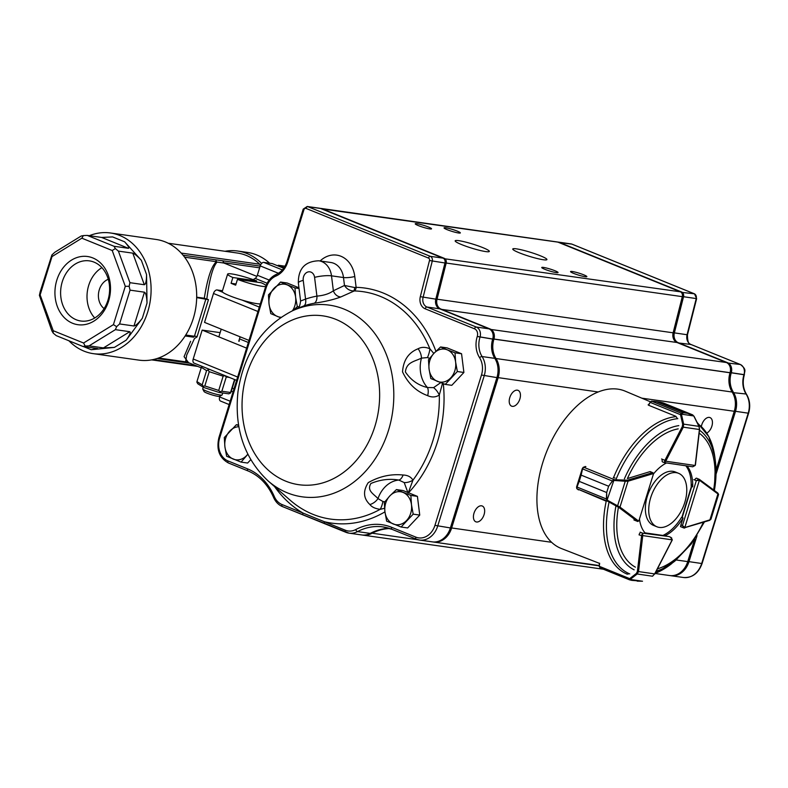 <?xml version="1.0" encoding="UTF-8"?>
<svg xmlns="http://www.w3.org/2000/svg" width="788" height="788" viewBox="0 0 788 788"><rect width="100%" height="100%" fill="white"/><g stroke="black" fill="none" stroke-linecap="round" stroke-linejoin="round"><path stroke-width="1.18" d="M248.998 340.416L204.545 322.391L213.489 293.481A4.058 2.374 112.1 0 1 217.084 289.964L222.482 290.723M253.234 279.661A65.01 38.031 -67.9 0 1 255.154 278.391A4.058 2.374 112.1 0 0 257.341 275.248L260.227 265.901A4.058 2.374 112.1 0 1 263.822 262.394L272.224 263.576L283.7 268.235M225.624 263.714L223.831 263.034A2.029 1.29 109.4 0 1 223.428 262.68L259.636 267.821M168.189 243.226L237.385 253.037A58.913 47.28 98.1 0 1 259.725 264.216A2.029 1.635 98.1 0 1 260.306 265.674M224.984 251.283A60.942 48.915 98.1 0 1 237.671 251.027A60.942 48.915 98.1 0 1 247.008 253.549A60.942 48.915 98.1 0 1 261.626 263.428M188.165 362.125L184.077 356.668L190.617 341.312M158.585 358.008L186.973 362.037M237.671 251.027L247.265 252.387A60.942 48.915 98.1 0 1 256.602 254.908A60.942 48.915 98.1 0 1 269.585 263.202M89.31 235.701A60.942 48.915 98.1 0 1 110.478 232.982L156.073 239.453A60.942 48.915 98.1 0 1 165.411 241.975A60.942 48.915 98.1 0 1 194.863 312.58A60.942 48.915 98.1 0 1 138.954 360.136L93.358 353.664A60.942 48.915 98.1 0 1 68.911 340.771M196.685 297.184L204.289 298.258C207.539 277.859 211.608 265.674 216.473 261.695L184.609 257.174M196.675 297.608L208.456 299.657L204.289 298.258M208.456 299.657L197 336.939A2.029 1.123 20.2 0 0 194.419 336.259L205.914 298.918M110.478 232.982A60.942 48.915 98.1 0 1 119.815 235.504A60.942 48.915 98.1 0 1 149.267 306.118A60.942 48.915 98.1 0 1 93.358 353.664M115.393 329.65L129.784 331.699C130.887 332.388 129.705 335.195 126.257 340.101L142.313 318.263C138.58 323.129 135.792 325.71 133.98 325.986L119.589 323.947L116.634 326.675L115.393 329.65L89.054 345.873L103.455 347.912L114.418 347.39L91.231 349.734L83.341 346.533M141.367 260.336L146.548 274.529L147.021 303.075C146.775 296.662 145.908 293.028 144.45 292.19L130.05 290.142L129.143 286.3L129.922 282.685L118.387 251.106L132.788 253.145C134.62 253.766 137.476 256.159 141.367 260.336L124.642 241.808C128.237 245.935 129.498 248.102 128.414 248.309L114.024 246.27L115.353 248.565L112.211 250.505L81.853 238.193L52.008 256.583L40.139 294.899L53.22 330.704L83.577 343.016L113.433 324.626L116.634 326.675M183.043 255.184L216.001 259.853A2.029 1.635 98.1 0 0 216.473 261.695A2.029 1.842 76.8 0 0 217.133 262.079A2.029 1.615 87.7 0 1 216.001 259.853L222.955 260.838L223.831 263.034L217.133 262.079C212.996 266.324 209.559 278.627 206.82 298.997M197 336.939L194.488 338.525L186.726 354.994L185.663 361.505L201.216 367.819M284.99 266.196L278.272 265.241L284.123 267.615M278.272 265.241L277.928 265.891M130.05 290.142L119.589 323.947M129.143 286.3L125.292 286.31L112.211 250.505M113.433 324.626L125.292 286.31M56.835 280.104A34.436 27.639 98.1 0 1 104.42 267.565A34.436 27.639 98.1 0 1 86.897 324.144A34.436 27.639 98.1 0 1 56.835 280.104M107.946 300.198A30.368 24.379 98.1 0 1 80.849 321.011A30.368 24.379 98.1 0 1 62.291 281.68A30.368 24.379 98.1 0 1 89.379 260.877A30.368 24.379 98.1 0 1 107.946 300.198M101.888 267.644A30.368 24.379 -81.9 0 0 94.747 317.988M104.115 308.591A16.253 13.041 98.1 0 1 99.298 289.738A16.253 13.041 98.1 0 1 108.271 279.277M124.642 241.808L112.605 236.922L101.642 237.444L87.241 235.405L83.361 235.592L81.853 238.193M83.361 235.592L81.184 236.016L54.845 252.239L51.9 254.967L52.008 256.583M87.241 235.405L114.024 246.27M51.9 254.967L40.188 291.747L39.4 295.352L40.139 294.899M118.387 251.106L115.353 248.565M129.922 282.685L144.322 284.734C145.77 284.301 146.509 280.902 146.548 274.529M53.22 330.704L53.18 333.078L51.85 330.783L39.4 295.352M91.231 349.734L97.653 348.582L82.996 346.484L56.214 335.619L53.18 333.078M82.996 346.484L85.173 346.06L83.577 343.016M85.173 346.06L89.054 345.873M185.732 335.028L194.419 336.259L193.543 337.166L185.141 335.974M248.358 342.484L239.473 338.879M219.921 396.118L219.665 396.965A4.058 2.374 112.1 0 0 220.532 401.062L229.141 404.559M220.138 332.644L202.161 330.093L193.208 359.003A4.058 2.374 112.1 0 0 194.084 363.11L236.636 380.368M238.981 340.485A10.155 1.192 -162.8 0 1 239.424 341.037M246.614 348.129L202.161 330.093M384.583 508.299L380.171 509.324C375.295 508.693 371.877 507.108 369.897 504.566C363.376 498.39 362.835 491.072 368.252 482.63C379.452 476.307 391.075 473.765 403.101 475.016C407.721 475.174 411.001 476.888 412.951 480.158L408.125 493.219L404.205 482.561L398.807 480.059C389.538 478.474 380.24 479.616 370.902 483.477C366.617 490.688 373.463 493.751 377.994 498.587L382.909 501.503L384.79 501.828M442.511 383.362L439.3 395.034C435.656 397.359 431.775 397.556 427.677 395.645C416.488 391.597 408.105 383.677 402.54 371.867C403.348 360.224 408.539 352.522 418.123 348.759C421.432 346.907 425.343 346.897 429.874 348.749L433.814 353.477M300.612 301.016L305.567 299.105A107.601 86.355 98.1 0 1 316.914 296.121C323.947 295.49 329.423 293.707 333.363 290.772A20178.434 11403.424 -104.8 0 1 344.484 285.473C346.7 288.95 349.714 290.772 353.516 290.949A4.058 1.655 87.4 0 0 354.63 287.521L356.127 287.344A4.058 2.413 -88.5 0 1 354.255 290.939L340.849 296.938C333.748 299.607 324.863 301.706 314.205 303.232A99.918 80.189 -81.9 0 0 303.666 306.01L297.864 308.295M461.689 244.625A17.878 2.088 17.2 0 0 479.439 250.298A17.878 2.088 17.2 0 0 489.328 251.411A17.878 2.088 17.2 0 0 472.869 244.122A17.878 2.088 17.2 0 0 455.168 240.833A17.878 2.088 17.2 0 0 461.689 244.625M519.282 252.8A17.878 2.088 17.2 0 0 537.032 258.474A17.878 2.088 17.2 0 0 546.921 259.577A17.878 2.088 17.2 0 0 530.462 252.298A17.878 2.088 17.2 0 0 512.761 249.008A17.878 2.088 17.2 0 0 519.282 252.8M544.863 269.309A8.53 0.995 17.2 0 0 553.334 272.018A8.53 0.995 17.2 0 0 558.052 272.549A8.53 0.995 17.2 0 0 550.201 269.072A8.53 0.995 17.2 0 0 541.75 267.506A8.53 0.995 17.2 0 0 544.863 269.309M447.151 229.672A8.53 0.995 17.2 0 0 455.622 232.381A8.53 0.995 17.2 0 0 460.34 232.913A8.53 0.995 17.2 0 0 452.479 229.436A8.53 0.995 17.2 0 0 444.038 227.87A8.53 0.995 17.2 0 0 447.151 229.672M573.664 273.397A8.53 0.995 17.2 0 0 582.135 276.105A8.53 0.995 17.2 0 0 586.853 276.637A8.53 0.995 17.2 0 0 579.003 273.16A8.53 0.995 17.2 0 0 570.551 271.584A8.53 0.995 17.2 0 0 573.664 273.397M418.349 225.595A8.53 0.995 17.2 0 0 426.82 228.303A8.53 0.995 17.2 0 0 431.538 228.825A8.53 0.995 17.2 0 0 423.688 225.348A8.53 0.995 17.2 0 0 415.237 223.782A8.53 0.995 17.2 0 0 418.349 225.595M509.797 397.546A8.53 4.994 112.1 0 0 511.629 406.165A8.53 4.994 112.1 0 0 519.459 400.137A8.53 4.994 112.1 0 0 518.041 390.356A8.53 4.994 112.1 0 0 509.797 397.546M474.002 513.185A8.53 4.994 112.1 0 0 475.834 521.804A8.53 4.994 112.1 0 0 483.665 515.776A8.53 4.994 112.1 0 0 482.246 505.995A8.53 4.994 112.1 0 0 474.002 513.185M706.846 433.045A8.53 4.994 112.1 0 0 712.194 424.909A8.53 4.994 112.1 0 0 710.027 417.591A8.53 4.994 112.1 0 0 701.783 424.781A8.53 4.994 112.1 0 0 701.438 426.131M345.607 532.186L303.518 515.116A2.029 1.192 -67.9 0 1 303.35 515.066A2.029 1.192 -67.9 0 1 302.917 513.018L345.321 530.216A18.282 14.677 -81.9 0 0 355.752 529.566A62.981 50.54 98.1 0 1 391.685 527.33L415.837 537.12A18.282 14.677 -81.9 0 0 434.946 525.35L481.478 375.019A18.282 14.677 -81.9 0 0 479.577 357.693A22.35 17.937 98.1 0 1 477.242 336.506L477.272 336.437A6.097 4.895 -81.9 0 0 474.484 328.793L425.146 308.788A10.155 8.156 98.1 0 1 420.319 296.672L429.49 260.513A2.029 1.635 -81.9 0 0 428.524 258.09L306.03 208.406A2.029 1.635 -81.9 0 0 303.961 209.578L287.758 261.892A22.35 17.937 98.1 0 1 275.899 276.086A18.282 14.677 -81.9 0 0 266.196 287.699L219.655 438.029A18.282 14.677 -81.9 0 0 228.028 460.95L247.599 468.88A62.981 50.54 98.1 0 1 274.283 496.519A18.282 14.677 -81.9 0 0 282.025 504.547L302.917 513.018A118.692 95.259 98.1 0 1 274.579 486.59M320.519 208.446A4.058 3.26 98.1 0 1 321.13 208.456A4.058 3.26 98.1 0 1 321.75 208.623L444.235 258.306A4.058 3.26 98.1 0 1 446.166 263.153L437.005 299.312A8.126 6.521 -81.9 0 0 440.866 309.004L490.195 329.01A8.126 6.521 98.1 0 1 493.918 339.195L493.889 339.273A20.311 16.302 -81.9 0 0 496.007 358.53A20.311 16.302 98.1 0 1 498.124 377.787L451.593 528.118A20.311 16.302 98.1 0 1 433.469 542.036A20.311 16.302 98.1 0 1 432.868 541.937M716.046 470.16L734.268 411.277A20.311 16.302 -81.9 0 0 732.15 392.03A20.311 16.302 98.1 0 1 730.033 372.773L730.052 372.694A8.126 6.521 -81.9 0 0 726.339 362.51L677 342.504A8.126 6.521 98.1 0 1 673.139 332.812L682.31 296.652A4.058 3.26 -81.9 0 0 680.379 291.806L557.894 242.123A4.058 3.26 -81.9 0 0 557.264 241.955L321.13 208.456M655.045 573.467L669.613 575.535A20.311 16.302 -81.9 0 0 687.737 561.608L694.652 539.258M389.784 528.521A60.942 48.915 -81.9 0 0 371.434 533.565A20.311 16.302 98.1 0 1 362.963 535.131A20.311 16.302 98.1 0 1 362.362 535.032M362.963 535.131L599.097 568.631A20.311 16.302 -81.9 0 0 602.111 568.709M557.855 242.113A4.058 3.26 98.1 0 1 558.465 242.123A4.058 3.26 98.1 0 1 559.086 242.29L681.581 291.974A4.058 3.26 98.1 0 1 683.511 296.82L674.341 332.979A8.126 6.521 -81.9 0 0 678.202 342.672L727.541 362.677A8.126 6.521 98.1 0 1 731.254 372.862L731.234 372.941A20.311 16.302 -81.9 0 0 733.352 392.197A20.311 16.302 98.1 0 1 735.47 411.454L716.046 474.199M697.045 535.574L688.929 561.785A20.311 16.302 98.1 0 1 670.815 575.703A20.311 16.302 98.1 0 1 670.214 575.604M602.633 568.916A20.311 16.302 98.1 0 1 600.298 568.798A20.311 16.302 98.1 0 1 599.698 568.7M685.777 566.198A19.503 15.652 -81.9 0 0 687.845 561.47L694.77 539.081M716.046 470.357L734.377 411.139A19.503 15.652 -81.9 0 0 734.78 398.433M729.609 385.992A21.128 16.952 98.1 0 1 730.141 372.625L730.171 372.547A7.309 5.871 -81.9 0 0 730.289 367.681M673.139 337.707A8.934 7.171 98.1 0 1 673.238 332.713L682.408 296.554A3.25 2.61 -81.9 0 0 682.378 294.495M306.03 208.406A2.029 1.192 -67.9 0 1 307.832 206.653L430.317 256.336A4.058 3.26 98.1 0 1 432.248 261.173L423.087 297.342A8.126 6.521 -81.9 0 0 426.948 307.024L476.277 327.04A8.126 6.521 98.1 0 1 480 337.225L479.971 337.303A20.311 16.302 -81.9 0 0 482.089 356.55A20.311 16.302 98.1 0 1 484.206 375.807L437.675 526.138A20.311 16.302 98.1 0 1 419.551 540.056L432.267 541.868A20.311 16.302 -81.9 0 0 450.391 527.94L496.923 377.61A20.311 16.302 -81.9 0 0 494.805 358.363A20.311 16.302 98.1 0 1 492.697 339.106L492.717 339.027A8.126 6.521 -81.9 0 0 488.993 328.842L439.665 308.827A8.126 6.521 98.1 0 1 435.803 299.144L444.974 262.985A4.058 3.26 -81.9 0 0 443.043 258.139L320.549 208.456A4.058 3.26 -81.9 0 0 319.928 208.288L307.212 206.486A4.058 3.26 98.1 0 1 307.832 206.653L320.549 208.456M391.981 529.3A60.942 48.915 -81.9 0 0 382.948 526.906A60.942 48.915 -81.9 0 0 357.516 531.595A20.311 16.302 98.1 0 1 349.035 533.151L361.761 534.953A20.311 16.302 -81.9 0 0 370.232 533.397A60.942 48.915 98.1 0 1 389.203 528.324M429.608 358.353L427.47 357.555L421.462 358.136C414.389 361.574 406.45 362.165 405.396 371.975C410.972 380.2 418.32 385.381 427.451 387.529L433.597 387.627L440.679 382.663M325.04 523.843A2.029 1.192 -67.9 0 1 324.873 523.793A2.029 1.192 -67.9 0 1 324.439 521.745A118.692 95.259 98.1 0 0 384.948 511.865M303.646 209.076L303.961 209.578M427.47 357.555A12.184 4.403 -68.5 0 0 429.874 348.749A114.851 92.176 -81.9 0 0 354.255 290.939M427.677 395.645A12.184 6.186 114 0 0 427.451 387.529A28.437 22.822 98.1 0 1 421.462 358.136A12.184 8.323 -117.7 0 0 418.123 348.759M433.597 387.627A12.184 6.796 58.8 0 1 439.3 395.034A114.851 92.176 -81.9 0 1 412.951 480.158A12.184 8.363 -32.1 0 1 404.205 482.561M369.897 504.566A12.184 9.564 140.8 0 0 377.994 498.587A28.437 22.822 98.1 0 1 398.807 480.059A12.184 5.723 -87.1 0 0 403.101 475.016M382.909 501.503A12.184 4.088 97.9 0 1 380.171 509.324A114.851 92.176 -81.9 0 1 312.934 514.328A114.851 92.176 -81.9 0 1 290.092 500.144L268.019 480.857C244.201 458.242 234.194 428.514 237.986 391.685C243.837 353.674 261.882 326.774 292.112 310.974A96.806 77.687 98.1 0 1 344.129 309.132A96.806 77.687 98.1 0 1 388.454 430.484A96.806 77.687 98.1 0 1 287.265 492.805A96.806 77.687 98.1 0 1 268.019 480.857M303.666 306.01A8.126 4.482 70.8 0 0 305.567 299.105L303.232 280.37A12.184 2.325 172.9 0 0 298.337 282.902C298.228 268.649 305.054 261.281 318.815 260.789A19.296 15.484 98.1 0 1 331.502 275.839L343.499 277.534A8.126 1.556 172.9 0 0 354.777 276.509L356.127 287.344A118.692 95.259 98.1 0 1 435.922 351.31M303.232 280.37A7.112 5.703 -81.9 0 1 308.039 271.949A7.112 5.703 -81.9 0 1 314.579 277.376L316.914 296.121A8.126 4.689 -100.3 0 1 314.205 303.232M314.579 277.376A12.184 2.325 -7.1 0 1 331.502 275.839L333.363 290.772A8.126 6.668 -115.5 0 0 340.849 296.938M318.815 260.789L330.812 262.493A19.296 15.484 -81.9 0 1 343.499 277.534L344.484 285.473L354.63 287.521M437.458 381.382A16.637 13.357 -81.9 0 0 450.736 377.885A16.637 13.357 -81.9 0 0 455.622 362.096L457.345 371.532L445.24 384.386L430.8 378.536L429.076 369.099A16.637 13.357 -81.9 0 0 437.458 381.382M447.229 349.813A16.637 13.357 98.1 0 1 455.622 362.096L455.011 352.817L447.229 349.813A16.637 13.357 -81.9 0 0 433.961 353.31A16.637 13.357 -81.9 0 0 429.076 369.099L428.465 359.82L433.961 353.31L440.571 346.966L447.229 349.813M445.24 384.386L451.79 385.322L463.896 372.468L461.561 353.753L447.121 347.892L440.571 346.966M461.561 353.753L455.011 352.817M463.896 372.468L457.345 371.532M386.642 521.154L384.928 511.717L384.317 502.439L389.814 495.938L396.423 489.584L410.863 495.445L411.474 504.724L413.188 514.15L401.082 527.014L386.642 521.154M413.188 514.15L419.748 515.086L407.642 527.94L401.082 527.014M419.748 515.086L417.413 496.371L410.863 495.445M417.413 496.371L402.973 490.51L396.423 489.584M384.928 511.717A16.637 13.357 -81.9 0 0 393.31 524A16.637 13.357 -81.9 0 0 406.588 520.504A16.637 13.357 -81.9 0 0 411.474 504.724A16.637 13.357 98.1 0 0 403.082 492.431A16.637 13.357 -81.9 0 0 389.814 495.938A16.637 13.357 -81.9 0 0 384.928 511.717M280.449 317.672L270.776 313.634L269.063 304.198L268.442 294.919L280.548 282.065L294.988 287.916L295.608 297.194L297.322 306.63L293.175 310.482M299.046 306.877L297.322 306.63M299.036 288.487L294.988 287.916M298.947 287.797L287.108 282.99L280.548 282.065M292.437 310.827A16.637 13.357 -81.9 0 0 295.608 297.194A16.637 13.357 98.1 0 0 287.216 284.911A16.637 13.357 -81.9 0 0 273.948 288.408A16.637 13.357 -81.9 0 0 269.063 304.198A16.637 13.357 -81.9 0 0 277.445 316.481A16.637 13.357 -81.9 0 0 281.05 317.269M250.751 459.709L247.619 463.039L241.069 462.113L226.629 456.252L224.915 446.816L224.294 437.537L236.4 424.683L238.646 425.668M247.836 454.292L241.069 462.113M238.528 424.988L236.4 424.683M238.833 426.741A16.637 13.357 -81.9 0 0 229.8 431.036A16.637 13.357 -81.9 0 0 224.915 446.816A16.637 13.357 -81.9 0 0 233.297 459.099A16.637 13.357 -81.9 0 0 246.575 455.602A16.637 13.357 -81.9 0 0 247.777 454.164M650.711 497.622A28.851 16.873 112.1 0 0 656.906 526.778A28.851 16.873 112.1 0 0 683.383 506.389A28.851 16.873 112.1 0 0 678.586 473.312A28.851 16.873 112.1 0 0 650.711 497.622M678.586 473.312L675.227 471.953A28.851 16.873 112.1 0 0 647.352 496.263A28.851 16.873 112.1 0 0 653.548 525.409L656.906 526.778M599.648 563.223L599.284 566.296L629.691 578.628A0.808 0.532 52.3 0 0 630.479 579.19L630.203 579.446A0.808 0.66 41 0 1 629.415 579.121L629.533 579.83A0.808 0.729 -72.3 0 0 629.573 579.84L629.691 578.628L636.409 573.428L637.384 571.477L641.58 535.85A2.029 1.192 -67.9 0 1 641.698 535.279L642.575 533.151L642.791 535.594L672.154 539.859L670.509 537.209L671.77 538.086M628.391 574.028L626.834 573.999M599.629 563.42L599.087 563.213A84.346 49.339 -67.9 0 0 599.333 563.312L599.284 566.296A2.029 1.192 112.1 0 0 599.274 566.454L600.082 567.882L629.504 579.82L600.082 567.882M637.384 571.477L638.526 571.566L637.197 573.989L652.484 576.215L654.641 573.91L652.651 576.126M631.7 580.352L642.476 581.229L630.203 579.446L631.897 580.303M631.71 580.352L629.573 579.84A0.808 0.729 -72.3 0 0 629.937 579.86M636.409 573.428A0.808 0.532 52.3 0 0 637.197 573.989L630.479 579.19M637.187 581.15L642.515 581.209M683.984 528.009A0.808 0.65 -82.1 0 0 684.831 527.487L682.457 525.547L683.984 528.009L680.458 526.601M684.417 527.999A0.808 0.591 -107 0 0 685.058 527.467A1.221 0.709 112.1 0 1 684.831 527.487L699.389 480.266L696.306 480.641L699.015 479.252L696.415 478.198M709.574 520.385A0.808 0.591 -107 0 0 709.939 519.853L710.943 519.253L718.587 494.45L717.799 493.042A0.808 0.65 -53.5 0 0 717.681 492.973L699.547 479.537M685.058 527.467L709.939 519.853L717.927 493.938L718.528 494.48L717.927 493.938A0.808 0.65 -53.5 0 0 717.809 493.042L699.458 479.449A0.808 0.65 -53.5 0 0 699.34 479.38A2.029 1.192 -67.9 0 0 699.183 479.291L696.464 478.188M709.239 520.366A0.808 0.591 -107 0 0 709.564 520.385L683.807 527.96M664.343 462.635L692.75 466.791L695.144 465.481L665.781 461.216L664.343 462.635L662.481 461.886L664.323 462.605M664.54 462.694L664.688 460.901A2.029 1.192 -67.9 0 1 664.924 460.34L661.565 458.98M693.696 415.906L687.717 413.345L692.632 414.852L660.551 402.215M692.81 415.059A0.808 0.561 109.5 0 0 692.583 414.833L693.657 415.926M681.551 413.424A0.808 0.709 -98.7 0 0 681.216 413.188L683.826 412.774L681.551 413.424L681.453 414.173A0.808 0.542 178.8 0 0 680.605 414.035L681.216 413.188L651.755 401.24L650.208 402.215A2.029 1.192 112.1 0 0 650.12 402.363L648.622 405.268L675.759 416.271L676.872 417.66M656.345 401.624L651.755 401.24A0.808 0.591 90.7 0 0 651.587 401.2A0.808 0.591 90.7 0 1 651.587 401.2L656.365 401.634L683.846 412.774L656.345 401.624L660.236 402.195L687.737 413.345L683.826 412.774M694.061 416.537L693.726 415.956L681.453 414.173L680.527 414.695L680.605 414.035M651.243 401.338L651.252 401.338A0.808 0.591 90.7 0 1 651.577 401.2L650.208 402.215M654.01 401.338L660.265 402.156L687.717 413.345M699.448 429.164L698.946 426.357L683.659 424.141L683.295 427.165L682.29 426.623L682.674 424.22L680.527 414.695L650.12 402.363L648.396 404.983M692.583 414.833L663.132 402.885A0.808 0.699 -71.7 0 0 663.063 402.865M698.995 426.475L694.001 416.428M681.512 414.616L683.659 424.141L682.674 424.22M613.409 479.705L613.586 480.493L612.384 481.015L608.631 486.265L613.409 479.705L627.514 480.188L652.385 472.721A2.029 1.192 -67.9 0 1 652.76 472.682L650.179 471.618M615.083 478.06L613.222 477.617M585.868 466.604L583.721 467.254A2.029 1.192 112.1 0 0 583.612 467.294L582.578 468.84L581.15 475.095L582.312 468.555L576.56 487.053L576.777 488.619A0.808 0.64 -45.4 0 0 576.944 488.727A2.029 1.192 112.1 0 0 577.023 488.796L605.736 500.991M608.641 486.235L581.14 475.125L608.641 486.235L606.691 492.5L606.75 499.119L607.893 500.538L607.43 501.129L606.346 499.07L606.681 492.53L579.2 481.379L576.895 487.122L576.944 488.727M612.384 481.015L582.253 468.761L582.962 467.786M576.747 487.772L579.21 481.35L606.681 492.53M576.737 487.792L576.619 486.876L606.75 499.119M627.514 480.188A0.808 0.601 73.3 0 1 628.036 481.192L625.239 481.251L617.605 505.817L619.989 507.098A0.808 0.65 126.9 0 1 619.004 507.561L607.43 501.129L577.023 488.796A0.808 0.65 -53.1 0 1 576.905 488.727L578.481 489.919M666.49 462.97A40.631 23.768 112.1 0 0 653.459 473.952L638.95 520.641M583.612 467.294A0.808 0.571 -112.6 0 0 583.258 467.284L582.312 468.555M585.405 466.634L583.406 467.235A0.808 0.601 -106.7 0 1 583.721 467.254L614.128 479.587L606.888 500.675M625.239 480.365L625.239 481.251L614.128 480.463M607.893 500.538L617.605 505.817L617.142 506.408M697.114 478.454L696.947 478.326A2.029 1.192 112.1 0 0 696.789 478.237A2.029 1.192 112.1 0 0 694.829 479.951M650.721 471.835A2.029 1.192 112.1 0 0 650.474 471.667A2.029 1.192 112.1 0 0 649.923 471.657L627.396 478.552A74.496 43.576 -67.9 0 1 678.202 428.859M599.333 563.312L561.391 548.537A84.917 49.674 -67.9 0 1 546.902 451.031A84.917 49.674 -67.9 0 1 625.219 391.163L650.218 401.713M584.972 466.762A84.346 49.339 -67.9 0 1 585.08 466.496L585.573 466.693M648.475 404.825A84.346 49.339 -67.9 0 0 648.11 404.855L648.711 405.111M662.472 459.384A2.029 1.192 112.1 0 0 662.678 462.004A2.029 1.192 112.1 0 0 662.846 462.044L662.905 462.054M692.682 486.866A40.631 23.768 112.1 0 0 686.998 465.954M683.058 517.962L681.531 517.352A40.631 23.768 112.1 0 1 663.151 535.328L664.678 535.938A40.631 23.768 112.1 0 0 683.058 517.962L680.921 524.877A2.029 1.192 112.1 0 0 681.354 526.926M664.678 535.938L668.982 536.549A2.029 1.192 112.1 0 1 669.15 536.598A2.029 1.192 112.1 0 1 669.337 536.717M641.008 532.59A2.029 1.192 112.1 0 0 639.088 534.914M639.462 518.996A40.631 23.768 112.1 0 0 645.313 533.2M685.836 465.787A40.631 23.768 112.1 0 1 691.155 486.245L691.756 486.482M260.316 303.853A20.311 2.374 -162.8 0 1 256.927 303.666A20.311 2.374 -162.8 0 1 234.982 297.775A20.311 2.374 -162.8 0 1 222.255 291.471L227.624 274.125A20.311 2.374 -162.8 0 1 256.602 280.883L256.238 282.045M265.704 286.507A20.311 2.374 -162.8 0 1 237.454 279.376L261.183 282.744A20.311 2.374 -162.8 0 1 266.088 285.463M227.624 274.125A20.311 2.374 -162.8 0 0 232.874 277.514L231.081 283.296A20.311 2.374 -162.8 0 0 235.661 285.157L237.454 279.376M232.874 277.514L256.602 280.883M222.728 392.976L222.127 394.916A10.155 1.192 -162.8 0 1 222.019 395.034A10.155 1.192 -162.8 0 1 206.426 391.065A10.155 1.192 -162.8 0 1 202.752 389.065A10.155 1.192 -162.8 0 1 202.723 388.908L203.255 387.184M222.019 395.034L219.507 396.334A8.126 0.955 -162.8 0 1 207.027 393.163A8.126 0.955 -162.8 0 1 204.082 391.557L202.752 389.065M231.081 283.296L236.026 283.995M234.893 379.658L231.012 392.188L228.914 393.852L219.222 392.473L203.678 387.45L197.847 383.805L196.921 382.308L196.941 381.609L202.171 384.879L206.584 370.616L201.354 367.346L196.941 381.609M229.347 377.413L226.264 376.979L221.852 391.242L230.529 392.473L234.538 379.521M204.811 385.953L218.729 390.444L223.142 376.191L209.234 371.69L204.811 385.953L203.235 386.248L202.171 384.879M209.027 369.168L209.992 369.562M224.954 375.63L223.142 376.191M226.264 376.979L224.964 375.748M209.293 369.336L206.584 370.616M209.234 371.69L208.17 370.321M201.984 366.321L201.354 367.346M203.678 387.45L203.235 386.248M219.222 392.473L220.029 391.675L218.729 390.444M230.51 393.163L230.529 392.473M221.852 391.242L220.029 391.675M259.311 307.093L241.995 300.061M222.708 292.25L217.084 289.964M267.112 283.237L255.154 278.391M257.341 275.248L269.161 280.045M278.42 273.278L260.227 265.901M257.952 311.506L213.489 293.481M282.36 269.91L263.822 262.394M147.021 303.075L142.313 318.263M126.257 340.101L114.418 347.39M157.088 358.52L189.721 363.16M153.108 359.594L195.917 365.662M181.201 253.076L259.725 264.216M129.784 331.699L103.455 347.912M144.45 292.19L133.98 325.986M101.642 237.444L128.414 248.309M132.788 253.145L144.322 284.734M223.428 262.68L222.955 260.838L260.168 266.117M230.175 401.22L219.665 396.965M231.327 391.173L233.071 391.882M237.661 377.038L193.208 359.003M234.006 388.848L232.263 388.139M320.125 260.976A27.422 22.015 98.1 0 1 354.777 276.509M285.798 481.182A85.281 68.438 -81.9 0 0 378.87 382.347A85.281 68.438 -81.9 0 0 267.861 337.323A85.281 68.438 -81.9 0 0 285.798 481.182M443.309 383.667A118.692 95.259 98.1 0 1 408.539 492.776M321.524 208.85L557.894 242.123M443.871 258.661L680.379 291.806M444.993 262.867L682.31 296.652M435.833 299.026L673.139 332.812M440.63 309.221L677 342.504M489.89 329.305L726.339 362.51M492.766 338.86L730.052 372.694M492.746 338.939L730.033 372.773M495.15 358.914L496.007 358.53L732.15 392.03M496.972 377.452L598.151 391.971M641.826 398.167L734.268 411.277M450.44 527.783L551.61 542.302M676.222 559.982L687.737 561.608M370.961 533.023L599.028 565.853M687.845 561.47L702.069 563.568C698.473 573.319 692.288 577.959 683.531 577.505A20.311 16.302 -81.9 0 0 701.655 563.587L748.186 413.257A20.311 16.302 -81.9 0 0 746.069 394A20.311 16.302 98.1 0 1 743.951 374.743L730.141 372.625M734.377 411.139L748.6 413.237C750.58 406.293 749.871 399.959 746.472 394.227A2.029 0.886 -32.3 0 0 746.069 394L732.485 392.582M746.472 394.227C743.045 388.454 742.345 381.963 744.365 374.733L743.98 374.674A8.126 6.521 -81.9 0 0 740.257 364.48L690.918 344.474A8.126 6.521 98.1 0 1 687.057 334.782L696.228 298.622A4.058 3.26 -81.9 0 0 694.297 293.786L571.812 244.103L558.859 242.517M681.216 292.328L694.297 293.786A2.029 1.192 -67.9 0 1 694.464 293.826L571.98 244.142A2.029 1.192 -67.9 0 0 571.812 244.103A4.058 3.26 -81.9 0 0 571.182 243.935L558.465 242.123M673.238 332.713L687.471 334.792L696.641 298.632L682.408 296.554M727.235 362.972L740.257 364.48A2.029 1.192 -67.9 0 1 740.425 364.529L691.086 344.523A2.029 1.192 -67.9 0 0 690.918 344.474L677.975 342.898M744.345 374.684L730.171 372.547M744.394 374.655C744.158 371.109 747.31 369.996 740.425 364.529A2.029 1.192 -67.9 0 1 740.612 364.647M687.471 334.792C687.461 341.509 688.663 344.75 691.086 344.523A2.029 1.192 -67.9 0 1 691.243 344.602M696.641 298.632L694.464 293.826A2.029 1.192 -67.9 0 1 694.711 293.993M571.182 243.935L571.98 244.142A2.029 1.192 -67.9 0 1 572.127 244.231M479.577 357.693A2.029 0.886 -32.3 0 1 482.089 356.55L494.805 358.363M477.242 336.506L492.697 339.106M477.272 336.437L492.717 339.027M474.484 328.793A2.029 1.192 -67.9 0 1 476.277 327.04L488.993 328.842M425.146 308.788A2.029 1.192 -67.9 0 1 426.948 307.024L439.665 308.827M420.319 296.672L435.803 299.144M429.49 260.513L444.974 262.985M428.524 258.09A2.029 1.192 -67.9 0 1 430.317 256.336L443.043 258.139M247.885 470.85L228.628 463.048A2.029 1.192 -67.9 0 1 228.471 462.999A2.029 1.192 -67.9 0 1 228.028 460.95M303.203 514.978L282.636 506.635A2.029 1.192 -67.9 0 1 282.468 506.595A2.029 1.192 -67.9 0 1 282.025 504.547M355.752 529.566A2.029 1.044 -117.8 0 0 357.516 531.595L370.232 533.397M274.283 496.519A2.029 0.739 -23.3 0 0 273.613 497.494C275.554 501.877 278.509 504.911 282.468 506.595L349.035 533.151A20.311 16.302 98.1 0 1 345.922 532.314A2.029 1.192 -67.9 0 1 345.755 532.264A2.029 1.192 -67.9 0 1 345.321 530.216M416.123 539.09L392.286 529.428A2.029 1.192 112.1 0 1 392.119 529.378A2.029 1.192 112.1 0 1 391.685 527.33M434.946 525.35L450.391 527.94M415.837 537.12A2.029 1.192 112.1 0 0 416.271 539.169L419.551 540.056A20.311 16.302 98.1 0 1 416.438 539.219A2.029 1.192 112.1 0 1 416.271 539.169L392.119 529.378L382.948 526.906M481.478 375.019L496.923 377.61M248.2 470.978A2.029 1.192 -67.9 0 1 248.033 470.938A2.029 1.192 -67.9 0 1 247.599 468.88M273.613 497.494C267.831 484.521 259.311 475.676 248.033 470.938L228.471 462.999C219.369 457.995 216.178 449.524 218.916 437.596L219.655 438.029M218.916 437.596L265.448 287.265L266.196 287.699M276.647 274.352A2.029 1.093 66.9 0 0 276.302 274.391A2.029 1.093 66.9 0 0 275.899 276.086M265.448 287.265C267.487 281.07 271.102 276.775 276.302 274.391C281.316 272.126 284.892 267.821 287.019 261.468L287.758 261.892M668.835 536.529L642.575 533.151L640.132 532.166M641.698 535.279L642.791 535.594A1.221 0.709 112.1 0 0 642.712 535.938L639.098 534.845M663.851 535.604L645.027 532.875M642.712 535.938L638.526 571.566L654.641 573.91L672.016 540.194A1.221 0.709 112.1 0 0 672.154 539.859L672.184 539.75M600.042 567.862L599.205 565.892M693.864 479.646L696.306 480.641L682.457 525.547L680.911 524.916M699.015 479.252A2.029 1.192 -67.9 0 1 699.183 479.291L699.458 479.449A0.808 0.65 -53.5 0 1 699.577 480.345A1.221 0.709 112.1 0 0 699.389 480.266A0.808 0.65 -82.1 0 0 699.015 479.252M692.682 483.458L682.162 517.598M717.927 493.938L699.577 480.345M695.174 465.373L695.144 465.481A1.221 0.709 112.1 0 0 695.223 465.137L699.409 429.509L683.295 427.165L665.919 460.881L664.924 460.34L682.29 426.623M665.919 460.881A1.221 0.709 112.1 0 0 665.781 461.216L664.688 460.901M652.76 472.682A0.808 0.65 98.3 0 1 653.134 473.706A1.221 0.709 112.1 0 0 652.907 473.726A0.808 0.601 73.3 0 0 652.385 472.721L649.834 471.687M652.907 473.726L628.036 481.192L619.989 507.098L638.26 520.829A1.221 0.709 112.1 0 0 638.457 520.907A0.808 0.65 98.3 0 1 637.6 521.429A2.029 1.192 -67.9 0 1 637.443 521.39A2.029 1.192 -67.9 0 1 637.275 521.301L633.916 519.932M638.26 520.829A0.808 0.65 126.9 0 1 637.275 521.301L619.004 507.561M581.15 475.095L579.2 481.379M634.153 569.832A77.372 45.261 -67.9 0 1 615.881 506.3M624.382 478.838A77.372 45.261 -67.9 0 1 678.793 425.619M699.508 430.199A77.372 45.261 -67.9 0 1 715.415 461.541A77.372 45.261 -67.9 0 1 714.361 490.491M655.064 573.437L675.119 560.869A77.372 45.261 -67.9 0 1 656.237 571.152M671.8 563.528A82.73 48.393 -67.9 0 1 655.114 573.339M697.754 423.727A82.73 48.393 -67.9 0 1 714.874 457.316L715.415 461.541L714.391 490.51M616.236 478.887A82.73 48.393 -67.9 0 1 677.828 418.655M629.76 573.91A82.73 48.393 -67.9 0 1 609.075 502.025M627.287 574.196A83.922 49.092 -67.9 0 1 606.218 501.198M613.468 477.774A83.922 49.092 -67.9 0 1 676.055 416.645M699.163 433.144A74.496 43.576 -67.9 0 1 713.632 489.949M703.408 522.267A74.496 43.576 -67.9 0 1 657.428 568.837M635.394 567.153A74.496 43.576 -67.9 0 1 618.334 507.836M151.641 359.88L197.808 366.43M256.868 276.391L225.378 263.616M292.112 310.974L297.135 308.669C297.362 307.231 299.341 310.364 300.592 301.026L298.337 282.902M433.469 542.036L599.067 565.528M683.531 577.505L670.815 575.703M603.431 569.241L600.298 568.798M702.069 563.568L748.6 413.237M287.019 261.468L303.222 209.115L307.212 206.486M654.759 574.038L672.322 539.859L670.785 537.308L668.923 536.549M663.791 535.584L645.008 532.855M710.943 519.253L709.564 520.385M691.44 486.354L681.847 517.48M660.265 402.156L663.161 402.904M692.731 466.782L695.42 464.989L699.606 429.352L699.074 426.367L694.13 416.438L692.632 414.852M652.917 472.731L653.479 473.913L638.94 520.671L637.728 521.469L634.084 520.031M697.094 422.388L708.895 436.71L714.874 457.316M675.119 560.869L691.322 543.937L704.403 521.971M221.221 329.148L218.837 336.86M240.113 336.811L238.744 341.243"/></g></svg>
